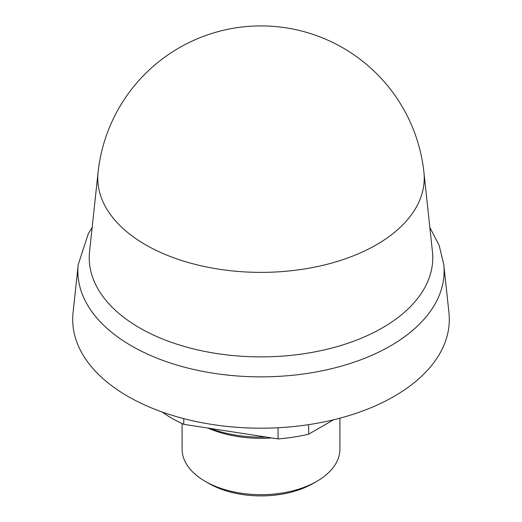 <?xml version="1.0" encoding="UTF-8"?>
<svg xmlns="http://www.w3.org/2000/svg" width="522" height="522" viewBox="0 0 522 522"><rect width="100%" height="100%" fill="white"/><g stroke="black" fill="none" stroke-linecap="round" stroke-linejoin="round"><path stroke-width="0.78" d="M208.774 483.411L205.205 481.349L208.774 483.411A73.863 42.641 180 0 0 313.226 483.411L316.795 481.349A78.9 45.551 0 0 0 339.9 449.142L339.9 418.181M182.1 423.557L182.1 449.142A78.9 45.551 0 0 0 205.205 481.349L205.205 481.349A78.9 45.551 0 0 0 316.795 481.349M278.063 427.74L278.063 438.911L183.783 424.327A126.043 72.773 180 0 1 162.27 412.047M308.665 424.647L308.665 434.173A126.043 72.773 180 0 1 278.063 438.911M333.591 419.786L308.665 434.173M183.783 418.624L183.783 424.327M207.841 428.047A88.231 50.941 0 0 0 271.832 437.945M92.166 227.416L88.309 233.693L78.222 264.589L73.054 312.743A188.311 108.72 0 0 0 127.844 396.342A188.311 108.72 0 0 0 338.413 418.579A188.311 108.72 0 0 0 448.946 312.743L443.778 264.589L439.165 245.392L429.834 227.416M98.077 172.306L89.569 251.584A171.758 99.167 0 0 0 139.55 327.842A171.758 99.167 0 0 0 382.45 327.842A171.758 99.167 0 0 0 432.431 251.584L423.923 172.306A163.856 163.856 0 0 0 98.077 172.306A163.229 94.241 0 0 0 145.579 244.772A163.229 94.241 0 0 0 376.421 244.772A163.229 94.241 0 0 0 423.923 172.306M210.079 428.392A93.275 53.851 0 0 0 266.024 437.044M78.222 264.589A183.131 105.731 0 0 0 131.505 345.89A183.131 105.731 0 0 0 390.495 345.89A183.131 105.731 0 0 0 443.778 264.589"/></g></svg>
